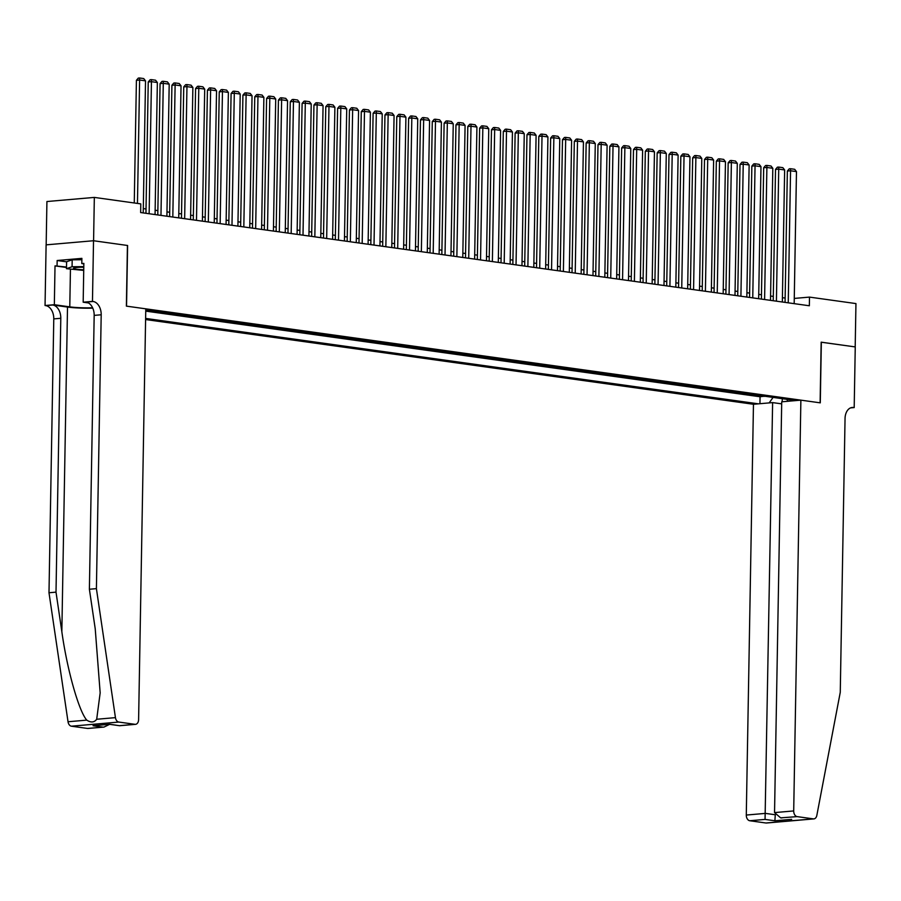 <?xml version="1.0" encoding="UTF-8"?>
<svg xmlns="http://www.w3.org/2000/svg" width="901" height="901" viewBox="0 0 901 901"><rect width="100%" height="100%" fill="white"/><g stroke="black" fill="none" stroke-linecap="round" stroke-linejoin="round"><path stroke-width="1.35" d="M145.59 319.54L753.461 404.267L746.287 815.056L765.445 813.389L775.164 814.741M46.165 244.858L46.92 201.531L94.335 197.409L93.58 240.747L127.604 245.489L126.545 306.149L820.113 402.826L821.171 342.166L855.195 346.908L855.95 303.581L809.492 297.105L794.265 298.422M145.759 310.158L148.913 310.394M154.533 311.183L160.75 312.05M166.37 312.827L172.587 313.694M178.207 314.483L184.423 315.35M190.043 316.127L196.26 316.994M201.88 317.783L208.097 318.65M213.717 319.427L219.934 320.294M225.554 321.083L231.771 321.95M237.391 322.727L243.597 323.594M249.217 324.383L255.434 325.25M261.053 326.027L267.27 326.894M272.89 327.682L279.107 328.55M284.727 329.327L290.944 330.194M296.564 330.982L302.781 331.85M308.401 332.627L314.618 333.494M320.238 334.282L326.455 335.149M332.075 335.927L338.28 336.794M343.9 337.582L350.117 338.449M355.737 339.226L361.954 340.094M367.574 340.882L373.791 341.749M379.411 342.526L385.628 343.394M391.248 344.182L397.465 345.049M403.085 345.826L409.302 346.694M414.922 347.482L421.139 348.349M426.747 349.126L432.964 349.993M438.584 350.782L444.801 351.649M450.421 352.426L456.638 353.293M462.258 354.082L468.475 354.949M474.095 355.726L480.312 356.593M485.932 357.382L492.149 358.238M497.769 359.026L503.986 359.893M509.606 360.682L515.822 361.538M521.431 362.326L527.648 363.193M533.268 363.97L539.485 364.837M545.105 365.626L551.322 366.493M556.942 367.27L563.159 368.137M568.779 368.926L574.996 369.793M580.616 370.57L586.833 371.437M592.453 372.226L598.669 373.093M604.289 373.87L610.506 374.737M616.115 375.526L622.332 376.393M627.952 377.17L634.169 378.037M639.789 378.825L646.006 379.693M651.626 380.47L657.843 381.337M663.463 382.125L669.68 382.993M675.299 383.77L681.516 384.637M687.136 385.425L693.353 386.292M698.973 387.07L705.179 387.937M710.799 388.725L717.016 389.592M722.636 390.37L728.853 391.237M734.473 392.025L740.69 392.892M746.31 393.669L752.526 394.537M94.335 197.409L140.793 203.885L140.646 212.557L809.346 305.766L809.492 297.105M795.876 400.585L145.759 309.955M145.613 318.413L758.462 403.839M145.748 311.127L760.061 396.767L764.363 396.192M758.146 395.325L764.363 396.384M753.416 394.661L752.526 394.739M741.579 393.016L740.69 393.084M729.742 391.361L728.853 391.439M717.906 389.716L717.016 389.795M706.069 388.061L705.179 388.14M694.232 386.416L693.342 386.495M682.395 384.761L681.505 384.84M670.558 383.116L669.68 383.195M658.732 381.461L657.843 381.54M646.895 379.817L646.006 379.895M635.059 378.161L634.169 378.24M623.222 376.517L622.332 376.595M611.385 374.861L610.495 374.94M599.548 373.217L598.658 373.296M587.711 371.561L586.821 371.64M575.874 369.917L574.996 369.996M564.049 368.261L563.159 368.34M552.212 366.617L551.322 366.696M540.375 364.961L539.485 365.04M528.538 363.317L527.648 363.396M516.701 361.661L515.811 361.74M504.864 360.017L503.974 360.096M493.027 358.361L492.137 358.44M481.202 356.717L480.312 356.796M469.365 355.062L468.475 355.14M457.528 353.417L456.638 353.496M445.691 351.773L444.801 351.84M433.854 350.117L432.964 350.196M422.017 348.473L421.127 348.541M410.18 346.817L409.291 346.896M398.343 345.173L397.454 345.241M386.518 343.518L385.628 343.596M374.681 341.873L373.791 341.941M362.844 340.218L361.954 340.296M351.007 338.573L350.117 338.641M339.17 336.918L338.28 336.997M327.333 335.273L326.444 335.352M315.496 333.618L314.607 333.697M303.66 331.973L302.781 332.052M291.834 330.318L290.944 330.397M279.997 328.674L279.107 328.752M268.16 327.018L267.27 327.097M256.323 325.374L255.434 325.452M244.486 323.718L243.597 323.797M232.649 322.074L231.76 322.153M220.813 320.418L219.923 320.497M208.976 318.774L208.097 318.853M197.15 317.118L196.26 317.197M185.313 315.474L184.423 315.553M173.476 313.818L172.587 313.897M161.639 312.174L160.75 312.253M149.803 310.518L148.913 310.597M785.143 298.051L782.417 297.679M773.306 296.406L770.58 296.024M761.469 294.751L758.743 294.379M749.632 293.107L746.906 292.724M737.795 291.462L735.07 291.079M725.958 289.807L723.233 289.424M714.121 288.162L711.396 287.779M702.296 286.507L699.57 286.124M690.459 284.862L687.733 284.479M678.622 283.207L675.896 282.824M666.785 281.562L664.06 281.18M654.948 279.907L652.223 279.524M643.111 278.263L640.386 277.88M631.274 276.607L628.549 276.224M619.449 274.963L616.712 274.58M607.612 273.307L604.886 272.924M595.775 271.663L593.049 271.28M583.938 270.007L581.213 269.624M572.101 268.363L569.376 267.98M560.264 266.707L557.539 266.324M548.427 265.063L545.702 264.68M536.591 263.407L533.865 263.036M524.765 261.763L522.028 261.38M512.928 260.107L510.203 259.736M501.091 258.463L498.366 258.08M489.254 256.808L486.529 256.436M477.417 255.163L474.692 254.78M465.58 253.508L462.855 253.136M453.744 251.863L451.018 251.48M441.907 250.208L439.181 249.836M430.081 248.563L427.344 248.18M418.244 246.908L415.519 246.536M406.407 245.263L403.682 244.881M394.57 243.608L391.845 243.236M382.734 241.964L380.008 241.581M370.897 240.308L368.171 239.936M359.06 238.664L356.334 238.281M347.223 237.008L344.497 236.636M335.397 235.364L332.66 234.981M323.56 233.719L320.835 233.336M311.723 232.064L308.998 231.681M299.887 230.419L297.161 230.037M288.05 228.764L285.324 228.381M276.213 227.12L273.487 226.737M264.376 225.464L261.65 225.081M252.539 223.82L249.814 223.437M240.713 222.164L237.977 221.781M228.877 220.52L226.151 220.137M217.04 218.864L214.314 218.481M205.203 217.22L202.477 216.837M193.366 215.564L190.64 215.181M181.529 213.92L178.803 213.537M169.692 212.264L166.967 211.881M157.855 210.62L155.13 210.237M146.03 208.964L143.293 208.581M760.061 396.767L759.948 403.704M769.161 402.905L773.069 397.397M786.629 399.289L788.15 401.249M782.136 401.778L782.338 398.692M137.459 203.423L139.61 80.031L136.411 80.313L134.26 202.973M143.225 212.918L145.523 80.853L139.61 80.031L139.576 77.982L143.721 78.567L145.523 80.853M136.411 80.313L138.292 78.094L139.576 77.982M83.782 267.225A11.341 1.284 -179 0 0 73.736 268.081A11.341 1.284 -179 0 0 73.792 268.611A11.341 1.284 -179 0 0 83.737 269.771M83.725 270.413L66.483 268.678L66.595 261.74L72.193 259.803L81.867 259.725M66.483 268.678L72.069 266.741L83.793 266.64M72.193 259.803L72.069 266.741M82.014 267.237A7.76 0.878 -179 0 0 83.782 267.315M87.555 728.447L103.998 727.073L88.107 728.458A5.237 3.536 -95 0 1 87.555 728.447L71.404 726.195A5.237 3.536 -95 0 1 68.025 721.757L48.992 592.757L56.008 592.148L60.795 318.29A12.209 8.255 85 0 0 52.72 305L67.507 307.061A22.728 2.568 -179 0 0 92.758 308.131M56.008 592.148L61.842 631.702C67.079 669.533 78.849 711.294 86.778 720.124C90.933 722.816 94.233 722.523 96.689 719.257L100.169 692.869L95.224 628.797L89.39 589.243L94.177 315.384A12.209 8.255 85 0 0 86.102 302.094L93.118 301.486L92.465 301.396L93.524 240.736L127.435 245.466L126.377 306.126L145.782 308.829L138.608 719.617A5.237 3.536 85 0 1 135.51 724.336A5.237 3.536 85 0 1 134.97 724.314L118.819 722.061L71.404 726.195M48.992 592.757L53.778 318.898A12.209 8.255 85 0 0 45.703 305.608L45.05 305.518L46.109 244.858L93.524 240.736M89.39 589.243L96.407 588.635L101.194 314.776A12.209 8.255 85 0 0 93.118 301.486M96.689 719.257L115.441 717.635L96.407 588.635M66.505 267.484L55.017 265.885L66.505 267.023M83.838 263.847L81.8 263.565L81.89 258.362L57.157 260.513L57.067 265.716M81.8 263.565L83.849 263.385L83.174 302.207L92.465 301.396M45.05 305.518L54.342 304.718L69.782 306.869A19.631 2.219 -179 0 0 92.589 307.759M55.017 265.885L54.342 304.718M88.478 302.95L83.174 302.207M115.441 717.635A5.237 3.536 85 0 0 118.819 722.061M57.157 260.513L66.595 261.831M103.998 727.073L109.539 724.37M102.872 727.107L93.051 725.744L109.832 724.28L119.619 725.722L109.787 724.348M781.685 403.862L772.619 402.601L765.062 819.414L749.756 820.743L765.906 822.996L813.321 818.874A5.237 3.536 85 0 0 813.862 818.896A5.237 3.536 85 0 0 816.835 815.405L840.261 692.317L845.048 418.469A12.209 8.255 -95 0 1 852.278 407.455A12.209 8.255 -95 0 1 853.54 407.489L854.193 407.579L855.252 346.919L821.171 342.2M772.619 402.601L753.461 404.267M821.34 342.189L820.282 402.848L800.876 400.145L793.702 810.934A5.237 3.536 85 0 0 797.16 816.621L813.321 818.874M854.193 407.579L850.521 407.894M800.876 400.145L781.719 401.812L774.545 812.601L793.702 810.934M813.862 818.896L766.447 823.018A5.237 3.536 -95 0 1 765.906 822.996M749.756 820.743A5.237 3.536 -95 0 1 746.287 815.056M797.16 816.621L780.638 817.86L774.545 812.601M781.854 817.962L780.638 817.86M791.675 819.324L774.883 820.788L775.277 814.752M149.138 213.74L151.447 81.676L148.237 81.957L145.951 213.289M155.062 214.562L157.36 82.509L151.447 81.676L151.413 79.637L155.558 80.212L157.36 82.509M148.237 81.957L150.129 79.75L151.413 79.637M160.975 215.384L163.284 83.331L160.074 83.613L157.788 214.945M166.899 216.217L169.197 84.153L163.284 83.331L163.25 81.281L167.395 81.867L169.197 84.153M160.074 83.613L161.966 81.394L163.25 81.281M172.812 217.04L175.121 84.976L171.911 85.257L169.625 216.589M178.725 217.862L181.033 85.809L175.121 84.976L175.087 82.937L179.22 83.511L181.033 85.809M171.911 85.257L173.803 83.05L175.087 82.937M184.649 218.684L186.957 86.631L183.748 86.913L181.461 218.245M190.561 219.517L192.87 87.453L186.957 86.631L186.912 84.581L191.057 85.167L192.87 87.453M183.748 86.913L185.64 84.694L186.912 84.581M196.486 220.34L198.783 88.275L195.585 88.557L193.287 219.889M202.398 221.162L204.707 89.109L198.783 88.275L198.749 86.237L202.894 86.811L204.707 89.109M195.585 88.557L197.477 86.35L198.749 86.237M208.322 221.984L210.62 89.931L207.421 90.213L205.124 221.545M214.235 222.806L216.544 90.753L210.62 89.931L210.586 87.881L214.731 88.467L216.544 90.753M207.421 90.213L209.302 87.994L210.586 87.881M220.148 223.639L222.457 91.575L219.258 91.857L216.961 223.189M226.072 224.462L228.381 92.409L222.457 91.575L222.423 89.537L226.568 90.111L228.381 92.409M219.258 91.857L221.139 89.649L222.423 89.537M231.985 225.284L234.294 93.231L231.095 93.513L228.798 224.845M237.909 226.106L240.207 94.053L234.294 93.231L234.26 91.181L238.405 91.756L240.207 94.053M231.095 93.513L232.976 91.294L234.26 91.181M243.822 226.939L246.131 94.875L242.921 95.157L240.635 226.489M249.746 227.762L252.043 95.709L246.131 94.875L246.097 92.837L250.241 93.411L252.043 95.709M242.921 95.157L244.813 92.949L246.097 92.837M255.659 228.584L257.968 96.531L254.758 96.812L252.471 228.144M261.583 229.406L263.88 97.353L257.968 96.531L257.934 94.481L262.078 95.056L263.88 97.353M254.758 96.812L256.65 94.594L257.934 94.481M267.496 230.239L269.804 98.175L266.595 98.457L264.308 229.789M273.408 231.061L275.717 99.009L269.804 98.175L269.771 96.137L273.904 96.711L275.717 99.009M266.595 98.457L268.487 96.249L269.771 96.137M279.333 231.884L281.63 99.831L278.432 100.112L276.134 231.444M285.245 232.706L287.554 100.653L281.63 99.831L281.596 97.781L285.741 98.355L287.554 100.653M278.432 100.112L280.324 97.894L281.596 97.781M291.169 233.539L293.467 101.475L290.268 101.757L287.971 233.089M297.082 234.361L299.391 102.309L293.467 101.475L293.433 99.437L297.578 100.011L299.391 102.309M290.268 101.757L292.161 99.549L293.433 99.437M303.006 235.184L305.304 103.131L302.105 103.412L299.808 234.744M308.919 236.006L311.228 103.953L305.304 103.131L305.27 101.081L309.415 101.655L311.228 103.953M302.105 103.412L303.986 101.194L305.27 101.081M314.832 236.839L317.141 104.775L313.942 105.057L311.645 236.389M320.756 237.661L323.065 105.608L317.141 104.775L317.107 102.737L321.252 103.311L323.065 105.608M313.942 105.057L315.823 102.849L317.107 102.737M326.669 238.483L328.978 106.431L325.779 106.701L323.482 238.044M332.593 239.306L334.89 107.253L328.978 106.431L328.944 104.381L333.088 104.955L334.89 107.253M325.779 106.701L327.66 104.493L328.944 104.381M338.506 240.139L340.815 108.075L337.605 108.357L335.318 239.689M344.43 240.961L346.727 108.897L340.815 108.075L340.781 106.036L344.925 106.611L346.727 108.897M337.605 108.357L339.497 106.138L340.781 106.036M350.343 241.783L352.651 109.731L349.442 110.001L347.155 241.344M356.255 242.606L358.564 110.553L352.651 109.731L352.618 107.681L356.762 108.255L358.564 110.553M349.442 110.001L351.334 107.793L352.618 107.681M362.179 243.439L364.488 111.375L361.278 111.656L358.992 242.988M368.092 244.261L370.401 112.197L364.488 111.375L364.454 109.336L368.588 109.911L370.401 112.197M361.278 111.656L363.171 109.438L364.454 109.336M374.016 245.083L376.314 113.03L373.115 113.301L370.818 244.644M379.929 245.905L382.238 113.853L376.314 113.03L376.28 110.981L380.425 111.555L382.238 113.853M373.115 113.301L375.007 111.093L376.28 110.981M385.853 246.739L388.151 114.675L384.952 114.956L382.655 246.288M391.766 247.561L394.075 115.497L388.151 114.675L388.117 112.636L392.262 113.211L394.075 115.497M384.952 114.956L386.844 112.738L388.117 112.636M397.69 248.383L399.988 116.33L396.789 116.601L394.492 247.944M403.603 249.205L405.912 117.153L399.988 116.33L399.954 114.281L404.099 114.855L405.912 117.153M396.789 116.601L398.67 114.393L399.954 114.281M409.516 250.028L411.825 117.975L408.626 118.256L406.328 249.588M415.44 250.861L417.749 118.797L411.825 117.975L411.791 115.936L415.935 116.511L417.749 118.797M408.626 118.256L410.507 116.038L411.791 115.936M421.353 251.683L423.661 119.63L420.463 119.901L418.165 251.233M427.277 252.505L429.574 120.452L423.661 119.63L423.628 117.581L427.772 118.155L429.574 120.452M420.463 119.901L422.344 117.693L423.628 117.581M433.19 253.327L435.498 121.275L432.289 121.556L430.002 252.888M439.114 254.161L441.411 122.097L435.498 121.275L435.465 119.225L439.609 119.81L441.411 122.097M432.289 121.556L434.181 119.337L435.465 119.225M445.026 254.983L447.335 122.93L444.125 123.2L441.839 254.532M450.939 255.805L453.248 123.752L447.335 122.93L447.301 120.88L451.435 121.455L453.248 123.752M444.125 123.2L446.018 120.993L447.301 120.88M456.863 256.627L459.172 124.575L455.962 124.856L453.676 256.188M462.776 257.461L465.085 125.397L459.172 124.575L459.138 122.525L463.272 123.11L465.085 125.397M455.962 124.856L457.854 122.637L459.138 122.525M468.7 258.283L470.998 126.23L467.799 126.5L465.502 257.832M474.613 259.105L476.922 127.052L470.998 126.23L470.964 124.18L475.109 124.755L476.922 127.052M467.799 126.5L469.691 124.293L470.964 124.18M480.537 259.927L482.835 127.874L479.636 128.156L477.339 259.488M486.45 260.761L488.759 128.697L482.835 127.874L482.801 125.825L486.945 126.41L488.759 128.697M479.636 128.156L481.528 125.937L482.801 125.825M492.374 261.583L494.672 129.53L491.473 129.8L489.175 261.132M498.287 262.405L500.596 130.352L494.672 129.53L494.638 127.48L498.782 128.055L500.596 130.352M491.473 129.8L493.354 127.593L494.638 127.48M504.2 263.227L506.508 131.174L503.31 131.456L501.012 262.788M510.124 264.061L512.432 131.996L506.508 131.174L506.475 129.125L510.619 129.71L512.432 131.996M503.31 131.456L505.191 129.237L506.475 129.125M516.036 264.883L518.345 132.83L515.135 133.1L512.849 264.432M521.961 265.705L524.258 133.652L518.345 132.83L518.312 130.78L522.456 131.355L524.258 133.652M515.135 133.1L517.028 130.893L518.312 130.78M527.873 266.527L530.182 134.474L526.972 134.756L524.686 266.088M533.797 267.36L536.095 135.296L530.182 134.474L530.148 132.424L534.293 133.01L536.095 135.296M526.972 134.756L528.864 132.537L530.148 132.424M539.71 268.183L542.019 136.119L538.809 136.4L536.523 267.732M545.623 269.005L547.932 136.952L542.019 136.119L541.985 134.08L546.119 134.654L547.932 136.952M538.809 136.4L540.701 134.193L541.985 134.08M551.547 269.827L553.856 137.774L550.646 138.056L548.36 269.388M557.46 270.66L559.769 138.596L553.856 137.774L553.822 135.724L557.956 136.31L559.769 138.596M550.646 138.056L552.538 135.837L553.822 135.724M563.384 271.483L565.682 139.418L562.483 139.7L560.185 271.032M569.297 272.305L571.606 140.252L565.682 139.418L565.648 137.38L569.792 137.954L571.606 140.252M562.483 139.7L564.375 137.493L565.648 137.38M575.221 273.127L577.518 141.074L574.32 141.356L572.022 272.688M581.134 273.96L583.443 141.896L577.518 141.074L577.485 139.024L581.629 139.61L583.443 141.896M574.32 141.356L576.212 139.137L577.485 139.024M587.058 274.782L589.355 142.718L586.157 143L583.859 274.332M592.971 275.605L595.279 143.552L589.355 142.718L589.322 140.68L593.466 141.254L595.279 143.552M586.157 143L588.038 140.793L589.322 140.68M598.883 276.427L601.192 144.374L597.994 144.656L595.696 275.988M604.808 277.249L607.105 145.196L601.192 144.374L601.158 142.324L605.303 142.91L607.105 145.196M597.994 144.656L599.875 142.437L601.158 142.324M610.72 278.082L613.029 146.018L609.819 146.3L607.533 277.632M616.644 278.905L618.942 146.852L613.029 146.018L612.995 143.98L617.14 144.554L618.942 146.852M609.819 146.3L611.711 144.092L612.995 143.98M622.557 279.727L624.866 147.674L621.656 147.955L619.37 279.287M628.481 280.549L630.779 148.496L624.866 147.674L624.832 145.624L628.977 146.21L630.779 148.496M621.656 147.955L623.548 145.737L624.832 145.624M634.394 281.382L636.703 149.318L633.493 149.6L631.207 280.932M640.307 282.204L642.616 150.152L636.703 149.318L636.669 147.28L640.802 147.854L642.616 150.152M633.493 149.6L635.385 147.392L636.669 147.28M646.231 283.027L648.54 150.974L645.33 151.255L643.044 282.587M652.144 283.849L654.453 151.796L648.54 150.974L648.506 148.924L652.639 149.498L654.453 151.796M645.33 151.255L647.222 149.037L648.506 148.924M658.068 284.682L660.365 152.618L657.167 152.9L654.869 284.232M663.981 285.504L666.289 153.452L660.365 152.618L660.332 150.58L664.476 151.154L666.289 153.452M657.167 152.9L659.059 150.692L660.332 150.58M669.905 286.327L672.202 154.274L669.004 154.555L666.706 285.887M675.818 287.149L678.126 155.096L672.202 154.274L672.169 152.224L676.313 152.798L678.126 155.096M669.004 154.555L670.885 152.337L672.169 152.224M681.742 287.982L684.039 155.918L680.841 156.2L678.543 287.532M687.654 288.804L689.963 156.751L684.039 155.918L684.005 153.88L688.15 154.454L689.963 156.751M680.841 156.2L682.721 153.992L684.005 153.88M693.567 289.626L695.876 157.574L692.678 157.855L690.38 289.187M699.491 290.449L701.789 158.396L695.876 157.574L695.842 155.524L699.987 156.098L701.789 158.396M692.678 157.855L694.558 155.636L695.842 155.524M705.404 291.282L707.713 159.218L704.503 159.5L702.217 290.832M711.328 292.104L713.626 160.051L707.713 159.218L707.679 157.179L711.824 157.754L713.626 160.051M704.503 159.5L706.395 157.292L707.679 157.179M717.241 292.926L719.55 160.874L716.34 161.155L714.054 292.487M723.165 293.749L725.463 161.696L719.55 160.874L719.516 158.824L723.661 159.398L725.463 161.696M716.34 161.155L718.232 158.936L719.516 158.824M729.078 294.582L731.387 162.518L728.177 162.799L725.891 294.131M734.991 295.404L737.3 163.351L731.387 162.518L731.353 160.479L735.486 161.054L737.3 163.351M728.177 162.799L730.069 160.592L731.353 160.479M740.915 296.226L743.224 164.173L740.014 164.444L737.728 295.787M746.828 297.048L749.136 164.996L743.224 164.173L743.19 162.124L747.323 162.698L749.136 164.996M740.014 164.444L741.906 162.236L743.19 162.124M752.752 297.882L755.049 165.818L751.851 166.099L749.553 297.431M758.665 298.704L760.973 166.64L755.049 165.818L755.015 163.779L759.16 164.354L760.973 166.64M751.851 166.099L753.743 163.881L755.015 163.779M764.589 299.526L766.886 167.473L763.688 167.744L761.39 299.087M770.501 300.348L772.81 168.296L766.886 167.473L766.852 165.424L770.997 165.998L772.81 168.296M763.688 167.744L765.568 165.536L766.852 165.424M776.414 301.182L778.723 169.118L775.524 169.399L773.227 300.731M782.338 302.004L784.647 169.94L778.723 169.118L778.689 167.079L782.834 167.654L784.647 169.94M775.524 169.399L777.405 167.181L778.689 167.079M788.251 302.826L790.56 170.773L787.361 171.044L785.064 302.387M794.175 303.648L796.473 171.595L790.56 170.773L790.526 168.724L794.671 169.298L796.473 171.595M787.361 171.044L789.242 168.836L790.526 168.724M61.842 631.702L67.507 307.061M94.177 315.384L101.194 314.776M60.795 318.29L53.778 318.898M93.051 725.744L109.832 724.28M119.653 725.654L134.97 724.314M68.025 721.757L86.778 720.124M52.72 305L45.703 305.608M70.447 269.23L69.782 306.869M774.883 820.788L765.062 819.414M851.028 407.702L853.54 407.489M119.619 725.722L135.51 724.336"/></g></svg>
